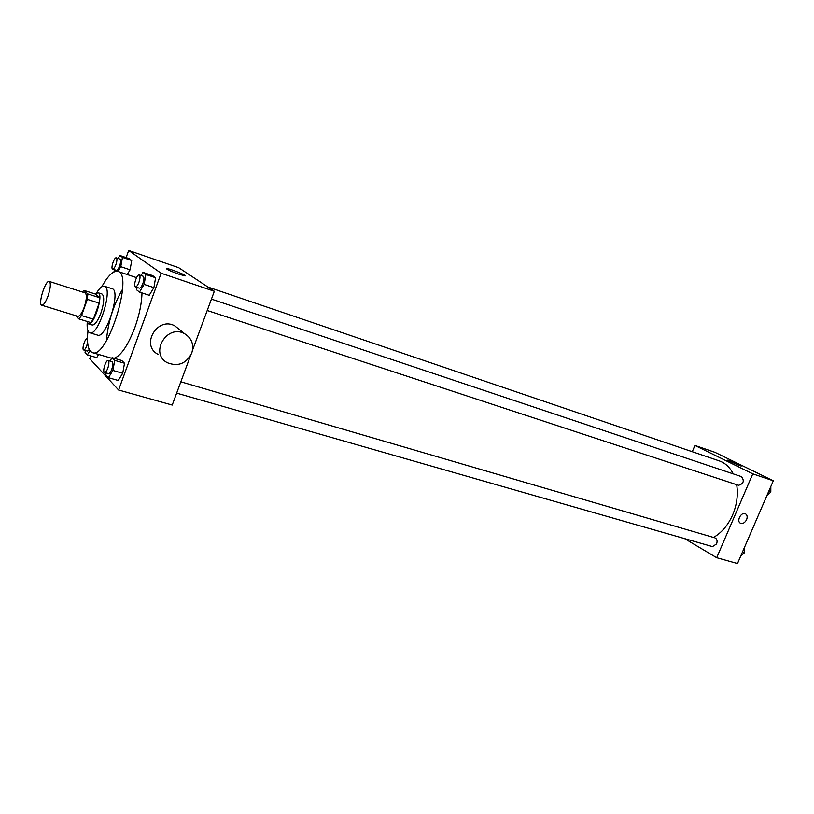 <?xml version="1.0" encoding="UTF-8"?>
<svg xmlns="http://www.w3.org/2000/svg" width="814" height="814" viewBox="0 0 814 814"><rect width="100%" height="100%" fill="white"/><g stroke="black" fill="none" stroke-linecap="round" stroke-linejoin="round"><path stroke-width="1.22" d="M48.057 295.95C45.706 302.157 43.62 305.26 41.809 305.24C37.678 304.548 45.482 279.64 49.267 281.43C51.017 283.048 50.61 287.891 48.057 295.95M49.267 281.43L85.124 292.867C87.047 294.526 86.742 299.318 84.218 307.254C81.868 313.359 79.721 316.371 77.778 316.31L41.809 305.24M83.903 290.364L95.553 294.098L99.623 297.7L87.851 293.946L83.903 290.364L82.438 292.012M75.671 315.659L78.917 318.915L81.553 315.578L87.352 299.359L87.851 293.946M81.553 315.578L93.366 319.22L90.71 322.537L78.917 318.915M93.366 319.22L99.166 303.093L87.352 299.359M99.623 297.7L99.166 303.093M86.762 321.327L88.329 323.809C93.875 326.414 104.111 293.752 98.077 292.725L95.248 293.996M98.077 292.725L101.943 293.966C104.599 296.194 104.253 302.564 100.905 313.064C97.782 321.143 94.882 325.122 92.216 325L88.329 323.809M87.21 322.72C86.925 327.503 87.485 330.647 88.868 332.173L89.866 332.784C98.229 336.731 113.573 287.769 104.446 286.233C102.259 285.714 99.623 287.963 96.53 292.989M89.866 332.784L97.609 335.124C106.105 339.112 121.398 290.313 112.149 288.736L104.446 286.233M87.983 330.749C86.864 341.168 87.709 348.056 90.527 351.414L92.43 352.625C107.224 359.676 134.056 274.053 117.877 271.408C113.319 270.482 107.936 275.62 101.75 286.833M106.43 340.659C107.977 322.313 113.35 305.169 122.558 289.224M141.992 292.908C141.738 303.286 139.357 314.845 134.839 327.604C127.94 345.492 121.042 355.708 114.133 358.272M111.691 358.282L92.43 352.625M96.703 357.631L98.616 354.446L96.703 357.631L87.383 354.904L89.916 350.641M117.979 271.438L120.767 266.666L130.067 269.79L127.259 274.532L130.067 269.79L131.746 260.511L129.111 258.608L119.892 255.464L118.152 258.455M90.73 355.881L89.733 358.659L118.61 390.018L161.131 273.229L128.693 250.458L126.129 257.59M106.186 372.944L105.84 374.878L108.445 377.696L118.234 380.484L122.731 373.27L124.511 363.237L121.795 360.521L112.067 357.661L109.971 361.101M137.067 287.413L136.64 289.855L139.489 292.094L149.227 295.279L153.897 287.627L155.606 277.737L152.645 275.6L142.979 272.344L141.066 275.529M190.435 355.881L172.242 405.057L118.61 390.018M192.521 350.234L214.336 291.27L178.663 267.664L128.693 250.458M214.336 291.27L161.131 273.229M178.744 274.145C169.861 270.909 165.832 269.027 166.677 268.498C170.065 268.63 189.184 276.322 184.992 275.875L178.744 274.145M158.028 354.334C140.089 345.187 157.753 315.791 175.051 326.027L179.324 329.446M191.738 353.134C186.213 363.695 178.083 366.89 167.358 362.729C149.104 353.459 167.165 323.402 184.758 333.801C191.86 338.339 194.19 344.78 191.738 353.134M736.68 484.676C738.237 494.647 736.904 504.711 732.671 514.865C728.062 525.213 721.672 532.743 713.512 537.454M207.916 287.016L719.25 460.887C725.213 462.973 729.883 467.307 733.261 473.88M207.224 310.49L738.552 485.297C743.609 483.76 744.586 480.881 741.483 476.638L211.437 299.104M180.84 381.807L714.936 537.871C717.022 538.899 717.572 540.913 716.605 543.925L712.484 546.611L176.658 393.131M684.564 538.614L716.696 557.712L752.787 473.84L694.932 445.441L692.276 451.709M694.932 445.441L714.987 452.34L773.3 480.789L737.494 563.542L716.696 557.712M773.3 480.789L752.787 473.84M739.112 465.445L727.319 460.124C728.581 459.981 743.05 466.137 741.157 466.005L739.112 465.445M746.611 519.647C744.963 522.741 742.928 523.941 740.526 523.239C736.06 521.408 741.208 511.507 745.441 513.787C747.221 514.916 747.618 516.87 746.611 519.647C744.963 522.741 742.928 523.941 740.526 523.239C736.06 521.398 741.208 511.497 745.441 513.787C747.221 514.916 747.618 516.859 746.611 519.637M766.849 495.695L770.807 492.073L770.838 486.487M770.807 492.073L768.721 491.381M770.827 487.82L770.817 490.995M740.72 556.074L744.596 552.625L744.657 546.977M744.596 552.625L742.48 552.014M744.647 547.924L744.606 551.587M139.489 292.094L144.129 284.391L145.879 274.471L142.979 272.344M139.275 274.928L143.183 276.241C144.261 277.106 144.17 279.517 142.908 283.455C141.646 286.66 140.446 288.227 139.316 288.156L135.409 286.864C132.916 286.355 136.966 273.85 139.275 274.928C140.354 275.793 140.252 278.205 138.98 282.163C137.729 285.368 136.528 286.935 135.409 286.864M149.227 295.279L153.897 287.627L144.129 284.391M153.897 287.627L155.606 277.737L145.879 274.471M155.606 277.737L152.645 275.6M114.377 269.658L113.96 271.917M120.767 266.666L122.466 257.356L119.892 255.464M116.31 257.835L120.034 259.096C120.981 259.89 120.859 262.128 119.668 265.832C118.488 268.874 117.389 270.38 116.371 270.329L112.647 269.088C110.429 268.63 114.265 256.848 116.31 257.835C117.247 258.628 117.124 260.867 115.934 264.581C114.754 267.633 113.655 269.129 112.647 269.088M130.067 269.79L131.746 260.511L122.466 257.356M131.746 260.511L129.111 258.608M108.445 377.696L112.912 370.441L114.733 360.368L112.067 357.661M108.13 360.561L112.057 361.711C113.187 362.617 113.095 365.13 111.793 369.261C110.633 372.212 109.534 373.667 108.496 373.606L104.558 372.486C102.086 372.069 105.83 359.584 108.13 360.561C109.249 361.467 109.157 363.99 107.845 368.121C106.695 371.082 105.596 372.537 104.558 372.486M118.234 380.484L122.731 373.27L112.912 370.441M122.731 373.27L124.511 363.237L114.733 360.368M124.511 363.237L121.795 360.521M85.409 350.488L85.053 352.391L87.383 354.904M89.286 349.542L87.454 351.088L83.71 349.989C81.502 349.623 85.083 337.871 87.118 338.766L87.495 339.092M87.637 342.419L86.752 345.797C85.663 348.626 84.646 350.03 83.71 349.989M136.559 277.635L117.877 271.408M175.051 326.027L184.758 333.801"/></g></svg>

